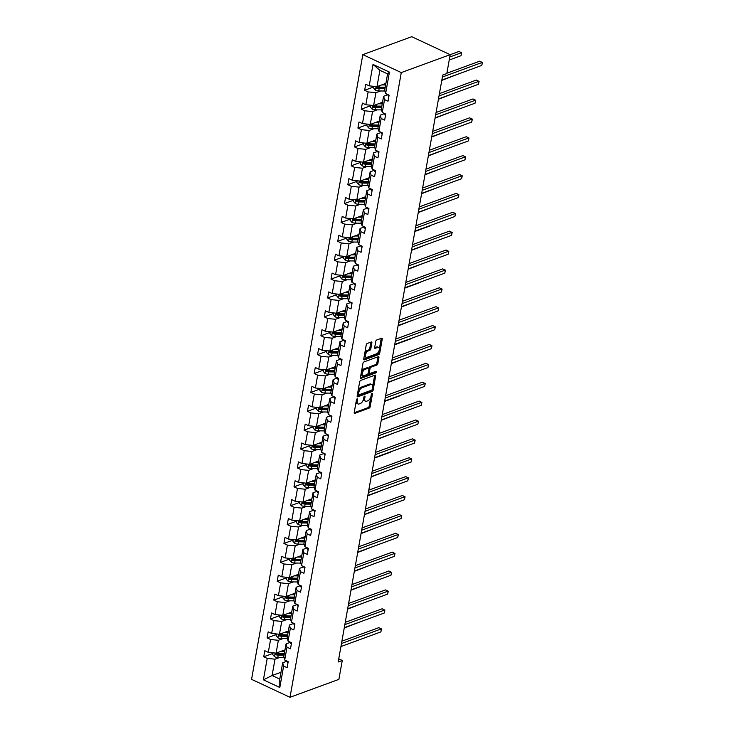 <?xml version="1.0" encoding="UTF-8"?>
<svg xmlns="http://www.w3.org/2000/svg" width="734" height="734" viewBox="0 0 734 734"><rect width="100%" height="100%" fill="white"/><g stroke="black" fill="none" stroke-linecap="round" stroke-linejoin="round"><path stroke-width="1.1" d="M357.164 398.828A0.917 0.477 115 0 0 356.458 399.865L354.21 412.48A1.312 0.679 115 0 0 354.449 413.38A1.312 0.679 115 0 0 354.797 413.38L369.193 408.104A1.312 0.679 115 0 0 370.202 406.618L372.45 393.993A0.917 0.477 115 0 0 371.331 394.406L371.046 396.039A4.202 2.165 115 0 1 367.807 400.782L366.605 401.223A4.202 2.165 115 0 1 365.504 401.223A4.202 2.165 115 0 1 364.725 398.36L365.018 396.727A0.917 0.477 115 0 0 363.899 397.131L363.605 398.764A4.202 2.165 115 0 1 360.366 403.507L359.165 403.948A4.202 2.165 115 0 1 358.064 403.957A4.202 2.165 115 0 1 357.284 401.085L357.577 399.452A0.917 0.477 115 0 0 357.164 398.828M371.881 342.87A1.312 0.679 115 0 0 371.633 341.98A1.312 0.679 115 0 0 371.294 341.98L367.248 343.457A1.312 0.679 115 0 0 366.238 344.943L363.743 358.963A1.312 0.679 115 0 0 363.981 359.853A1.312 0.679 115 0 0 364.33 359.853L378.726 354.577A1.312 0.679 115 0 0 379.744 353.091L382.24 339.071A1.312 0.679 115 0 0 381.992 338.181A1.312 0.679 115 0 0 381.652 338.181L376.771 339.97A1.312 0.679 115 0 0 375.753 341.448L374.689 347.448A1.312 0.679 115 0 0 374.936 348.347A1.312 0.679 115 0 0 375.276 348.347L377.698 347.457A3.514 1.807 115 0 1 378.616 347.457A3.514 1.807 115 0 1 379.074 350.623A3.514 1.807 115 0 1 376.56 353.816L367.083 357.293A3.514 1.807 115 0 1 366.165 357.293A3.514 1.807 115 0 1 365.706 354.118A3.514 1.807 115 0 1 368.22 350.935L369.798 350.357A1.312 0.679 115 0 0 370.808 348.87L371.881 342.87L370.835 342.383A1.312 0.679 115 0 0 370.863 342.136M290.003 697.3L338.897 679.372L342.264 660.49L338.19 661.985L442.74 75.042L446.813 73.547L450.181 54.665L401.278 72.593L290.003 697.3L251.56 679.335L362.835 54.628L401.278 72.593M360.669 380.405A1.312 0.679 115 0 0 359.66 381.891L357.155 395.91A1.312 0.679 115 0 0 357.403 396.81A1.312 0.679 115 0 0 357.752 396.81L372.147 391.525A1.312 0.679 115 0 0 373.156 390.048L375.652 376.028A1.312 0.679 115 0 0 375.413 375.129A1.312 0.679 115 0 0 375.065 375.129L360.669 380.405M360.449 377.432L362.945 363.413A1.312 0.679 115 0 1 363.963 361.935L378.359 356.651A1.312 0.679 115 0 1 378.698 356.651A1.312 0.679 115 0 1 378.946 357.55L377.882 363.55A1.312 0.679 115 0 1 376.863 365.027L371.028 367.174A1.312 0.679 115 0 0 370.019 368.651L369.303 372.633A1.312 0.679 115 0 0 369.551 373.533A1.312 0.679 115 0 0 369.89 373.533L375.973 371.303A0.917 0.477 115 0 1 375.68 372.964L361.036 378.331A1.312 0.679 115 0 1 360.697 378.331A1.312 0.679 115 0 1 360.449 377.432M385.616 93.53L384.68 90.236L387.589 73.895L389.433 72.106L385.616 93.53L389.103 95.163L388.02 101.209L384.543 99.585L382.258 112.412L385.735 114.045L384.662 120.092L381.175 118.468L378.891 131.294L382.377 132.927L381.295 138.974L377.817 137.35L375.533 150.176L379.01 151.81L377.927 157.856L374.45 156.232L372.166 169.068L375.643 170.692L374.569 176.738L371.083 175.114L368.798 187.95L372.285 189.574L371.202 195.629L367.725 193.996L365.44 206.832L368.918 208.456L367.844 214.512L364.358 212.878L362.073 225.714L365.56 227.338L364.477 233.394L361 231.76L358.715 244.596L362.192 246.22L361.11 252.276L357.632 250.643L355.348 263.478L358.825 265.102L357.752 271.158L354.274 269.534L351.981 282.361L355.467 283.985L354.384 290.04L350.907 288.416L348.622 301.243L352.1 302.867L351.026 308.922L347.54 307.298L345.255 320.125L348.742 321.749L347.659 327.804L344.182 326.18L341.897 339.007L345.375 340.631L344.292 346.687L340.815 345.063L338.53 357.889L342.007 359.522L340.934 365.569L337.457 363.945L335.163 376.771L338.649 378.405L337.567 384.451L334.089 382.827L331.805 395.654L335.282 397.287L334.209 403.333L330.722 401.709L328.437 414.536L331.924 416.169L330.841 422.215L327.364 420.591L325.079 433.427L328.557 435.051L327.474 441.097L323.997 439.473L321.712 452.309L325.19 453.933L324.116 459.989L320.639 458.355L318.345 471.191L321.831 472.815L320.749 478.871L317.272 477.238L314.987 490.073L318.464 491.697L317.391 497.753L313.904 496.12L311.62 508.956L315.106 510.58L314.024 516.635L310.546 515.002L308.262 527.838L311.739 529.462L310.666 535.517L307.179 533.893L304.894 546.72L308.372 548.344L307.298 554.399L303.821 552.775L301.527 565.602L305.014 567.226L303.931 573.282L300.454 571.658L298.169 584.484L301.646 586.108L300.573 592.164L297.087 590.54L294.802 603.366L298.288 604.99L297.206 611.046L293.728 609.422L291.444 622.249L294.921 623.882L293.848 629.928L290.361 628.304L288.077 641.131L291.554 642.764L290.481 648.81L287.003 647.186L284.709 660.013L288.196 661.646L287.113 667.692L283.636 666.068L279.819 687.492L263.405 679.822L267.222 658.398L263.735 656.774L264.818 650.719L268.295 652.342L270.58 639.516L267.103 637.883L268.176 631.836L271.663 633.46L273.947 620.634L270.47 619.001L271.543 612.954L275.021 614.578L277.305 601.752L273.828 600.118L274.911 594.072L278.388 595.696L280.672 582.869L277.195 581.236L278.269 575.19L281.755 576.814L284.04 563.978L280.553 562.354L281.636 556.308L285.113 557.932L287.398 545.096L283.92 543.472L284.994 537.416L288.48 539.05L290.765 526.214L287.278 524.59L288.361 518.534L291.838 520.167L294.123 507.332L290.646 505.708L291.728 499.652L295.206 501.285L297.49 488.449L294.013 486.826L295.086 480.77L298.573 482.403L300.857 469.567L297.371 467.943L298.454 461.888L301.931 463.512L304.215 450.685L300.738 449.061L301.812 443.006L305.298 444.63L307.583 431.803L304.096 430.179L305.179 424.124L308.656 425.748L310.941 412.921L307.463 411.297L308.546 405.241L312.023 406.865L314.308 394.039L310.831 392.415L311.904 386.359L315.391 387.983L317.675 375.157L314.189 373.523L315.271 367.477L318.749 369.101L321.033 356.274L317.556 354.641L318.629 348.595L322.116 350.219L324.4 337.392L320.914 335.759L321.997 329.713L325.474 331.337L327.759 318.51L324.281 316.877L325.364 310.831L328.841 312.455L331.126 299.628L327.648 297.995L328.722 291.948L332.208 293.572L334.493 280.737L331.006 279.113L332.089 273.066L335.566 274.69L337.851 261.854L334.374 260.231L335.447 254.175L338.934 255.808L341.218 242.972L337.732 241.348L338.814 235.293L342.292 236.926L344.576 224.09L341.099 222.466L342.182 216.411L345.659 218.044L347.944 205.208L344.466 203.584L345.54 197.529L349.026 199.162L351.311 186.326L347.824 184.702L348.907 178.646L352.384 180.27L354.669 167.444L351.191 165.82L352.265 159.764L355.751 161.388L358.036 148.562L354.55 146.938L355.632 140.882L359.109 142.506L361.394 129.679L357.917 128.055L358.999 122L362.477 123.624L364.761 110.797L361.284 109.173L362.357 103.118L365.844 104.742L368.129 91.915L364.642 90.282L365.725 84.236L369.202 85.86L373.019 64.436L389.433 72.106M382.533 102.265L373.624 105.531L375.909 92.695L380.625 90.97M375.909 92.695L368.129 91.915M373.624 105.531L365.844 104.742M382.258 112.412L381.313 109.118L383.598 96.292L384.543 99.585M388.038 94.658L383.598 96.292M379.175 121.147L370.266 124.413L372.551 111.577L377.267 109.852M372.551 111.577L364.761 110.797M370.266 124.413L362.477 123.624M378.891 131.294L377.955 128L380.24 115.174L381.175 118.468M384.671 113.55L380.24 115.174M375.808 140.029L366.899 143.295L369.184 130.459L373.9 128.734M369.184 130.459L361.394 129.679M366.899 143.295L359.109 142.506M375.533 150.176L374.588 146.883L376.872 134.056L377.817 137.35M381.313 132.432L376.872 134.056M372.45 158.911L363.532 162.177L365.826 149.341L370.542 147.617M365.826 149.341L358.036 148.562M363.532 162.177L355.751 161.388M372.166 169.068L371.221 165.765L373.514 152.938L374.45 156.232M377.946 151.314L373.514 152.938M369.083 177.793L360.174 181.059L362.458 168.224L367.174 166.499M362.458 168.224L354.669 167.444M360.174 181.059L352.384 180.27M368.798 187.95L367.862 184.656L370.147 171.82L371.083 175.114M374.588 170.196L370.147 171.82M365.716 196.675L356.807 199.942L359.091 187.115L363.807 185.381M359.091 187.115L351.311 186.326M356.807 199.942L349.026 199.162M365.44 206.832L364.495 203.538L366.78 190.702L367.725 193.996M371.221 189.078L366.78 190.702M362.357 215.557L353.449 218.824L355.733 205.997L360.449 204.263M355.733 205.997L347.944 205.208M353.449 218.824L345.659 218.044M362.073 225.714L361.137 222.42L363.422 209.585L364.358 212.878M367.853 207.961L363.422 209.585M358.99 234.44L350.081 237.706L352.366 224.879L357.082 223.145M352.366 224.879L344.576 224.09M350.081 237.706L342.292 236.926M358.715 244.596L357.77 241.303L360.055 228.467L361 231.76M364.495 226.843L360.055 228.467M355.632 253.322L346.714 256.588L349.008 243.761L353.724 242.027M349.008 243.761L341.218 242.972M346.714 256.588L338.934 255.808M355.348 263.478L354.403 260.185L356.696 247.349L357.632 250.643M361.128 245.725L356.696 247.349M352.265 272.204L343.356 275.47L345.641 262.644L350.357 260.909M345.641 262.644L337.851 261.854M343.356 275.47L335.566 274.69M351.981 282.361L351.045 279.067L353.329 266.231L354.274 269.534M357.77 264.607L353.329 266.231M348.898 291.086L339.989 294.352L342.273 281.526L346.989 279.792M342.273 281.526L334.493 280.737M339.989 294.352L332.208 293.572M348.622 301.243L347.677 297.949L349.962 285.122L350.907 288.416M354.403 283.489L349.962 285.122M345.54 309.968L336.631 313.234L338.915 300.408L343.631 298.674M338.915 300.408L331.126 299.628M336.631 313.234L328.841 312.455M345.255 320.125L344.319 316.831L346.604 304.004L347.54 307.298M351.036 302.371L346.604 304.004M342.172 328.85L333.264 332.117L335.548 319.29L340.264 317.565M335.548 319.29L327.759 318.51M333.264 332.117L325.474 331.337M341.897 339.007L340.952 335.713L343.237 322.887L344.182 326.18M347.677 321.253L343.237 322.887M338.814 347.733L329.896 351.008L332.19 338.172L336.906 336.447M332.19 338.172L324.4 337.392M329.896 351.008L322.116 350.219M338.53 357.889L337.585 354.595L339.879 341.769L340.815 345.063M344.31 340.136L339.879 341.769M335.447 366.624L326.538 369.89L328.823 357.054L333.539 355.329M328.823 357.054L321.033 356.274M326.538 369.89L318.749 369.101M335.163 376.771L334.227 373.478L336.511 360.651L337.457 363.945M340.952 359.018L336.511 360.651M332.08 385.506L323.171 388.772L325.456 375.936L330.172 374.212M325.456 375.936L317.675 375.157M323.171 388.772L315.391 387.983M331.805 395.654L330.86 392.36L333.144 379.533L334.089 382.827M337.585 377.909L333.144 379.533M328.722 404.388L319.813 407.654L322.098 394.819L326.813 393.094M322.098 394.819L314.308 394.039M319.813 407.654L312.023 406.865M328.437 414.536L327.502 411.242L329.786 398.415L330.722 401.709M334.218 396.791L329.786 398.415M325.355 423.27L316.446 426.537L318.73 413.701L323.446 411.976M318.73 413.701L310.941 412.921M316.446 426.537L308.656 425.748M325.079 433.427L324.134 430.124L326.419 417.297L327.364 420.591M330.86 415.673L326.419 417.297M321.997 442.152L313.079 445.419L315.372 432.583L320.088 430.858M315.372 432.583L307.583 431.803M313.079 445.419L305.298 444.63M321.712 452.309L320.767 449.015L323.061 436.179L323.997 439.473M327.492 434.556L323.061 436.179M318.629 461.035L309.72 464.301L312.005 451.474L316.721 449.74M312.005 451.474L304.215 450.685M309.72 464.301L301.931 463.512M318.345 471.191L317.409 467.897L319.694 455.062L320.639 458.355M324.134 453.438L319.694 455.062M315.262 479.917L306.353 483.183L308.638 470.356L313.354 468.622M308.638 470.356L300.857 469.567M306.353 483.183L298.573 482.403M314.987 490.073L314.042 486.78L316.326 473.944L317.272 477.238M320.767 472.32L316.326 473.944M311.904 498.799L302.995 502.065L305.28 489.239L309.996 487.504M305.28 489.239L297.49 488.449M302.995 502.065L295.206 501.285M311.62 508.956L310.684 505.662L312.968 492.826L313.904 496.12M317.4 491.202L312.968 492.826M308.537 517.681L299.628 520.947L301.913 508.121L306.628 506.387M301.913 508.121L294.123 507.332M299.628 520.947L291.838 520.167M308.262 527.838L307.317 524.544L309.601 511.708L310.546 515.002M314.042 510.084L309.601 511.708M305.179 536.563L296.261 539.829L298.554 527.003L303.27 525.269M298.554 527.003L290.765 526.214M296.261 539.829L288.48 539.05M304.894 546.72L303.949 543.426L306.243 530.59L307.179 533.893M310.675 528.966L306.243 530.59M301.812 555.445L292.903 558.712L295.187 545.885L299.903 544.151M295.187 545.885L287.398 545.096M292.903 558.712L285.113 557.932M301.527 565.602L300.591 562.308L302.876 549.482L303.821 552.775M307.317 547.848L302.876 549.482M298.444 574.327L289.535 577.594L291.82 564.767L296.536 563.033M291.82 564.767L284.04 563.978M289.535 577.594L281.755 576.814M298.169 584.484L297.224 581.19L299.509 568.364L300.454 571.658M303.949 566.731L299.509 568.364M295.086 593.21L286.177 596.476L288.462 583.649L293.178 581.924M288.462 583.649L280.672 582.869M286.177 596.476L278.388 595.696M294.802 603.366L293.866 600.073L296.151 587.246L297.087 590.54M300.582 585.613L296.151 587.246M291.719 612.092L282.81 615.367L285.095 602.531L289.811 600.807M285.095 602.531L277.305 601.752M282.81 615.367L275.021 614.578M291.444 622.249L290.499 618.955L292.783 606.128L293.728 609.422M297.224 604.495L292.783 606.128M288.361 630.983L279.443 634.249L281.737 621.414L286.453 619.689M281.737 621.414L273.947 620.634M279.443 634.249L271.663 633.46M288.077 641.131L287.132 637.837L289.425 625.01L290.361 628.304M293.857 623.377L289.425 625.01M284.994 649.865L276.085 653.132L278.369 640.296L283.085 638.571M278.369 640.296L270.58 639.516M276.085 653.132L268.295 652.342M284.709 660.013L283.774 656.719L286.058 643.892L287.003 647.186M290.499 642.259L286.058 643.892M281.003 672.252L272.094 675.519L275.002 659.178L279.718 657.453M275.002 659.178L267.222 658.398M263.405 679.822L272.094 675.519L279.782 679.115L282.691 662.774L283.636 666.068M449.226 60.023L461.007 55.711L461.539 52.683L458.943 51.472L450.171 54.683L411.737 36.7L362.835 54.628M342.264 660.49L338.75 658.848M387.589 73.895L379.9 70.308L376.992 86.649L385.901 83.373M287.132 661.15L282.691 662.774M279.782 679.115L279.819 687.492M376.992 86.649L369.202 85.86M373.019 64.436L379.9 70.308M272.938 653.398L263.735 656.774M276.305 634.515L267.103 637.883M279.663 615.633L270.47 619.001M283.03 596.751L273.828 600.118M286.388 577.869L277.195 581.236M289.756 558.987L280.553 562.354M293.123 540.105L283.92 543.472M296.481 521.213L287.278 524.59M299.848 502.331L290.646 505.708M303.206 483.449L294.013 486.826M306.573 464.567L297.371 467.943M309.941 445.685L300.738 449.061M313.299 426.803L304.096 430.179M316.666 407.921L307.463 411.297M320.024 389.038L310.831 392.415M323.391 370.156L314.189 373.523M326.758 351.274L317.556 354.641M330.117 332.392L320.914 335.759M333.484 313.51L324.281 316.877M336.842 294.628L327.648 297.995M340.209 275.745L331.006 279.113M343.567 256.854L334.374 260.231M346.934 237.972L337.732 241.348M350.301 219.09L341.099 222.466M353.66 200.208L344.466 203.584M357.027 181.326L347.824 184.702M360.385 162.443L351.191 165.82M363.752 143.561L354.55 146.938M367.119 124.679L357.917 128.055M370.477 105.797L361.284 109.173M373.845 86.915L364.642 90.282M356.155 401.535A4.202 2.165 115 0 0 357.027 403.471L358.064 403.957M363.596 398.81A4.202 2.165 115 0 0 364.468 400.736L365.504 401.223M354.183 412.737L368.156 407.618A1.312 0.679 115 0 0 369.165 406.131L370.789 397.039M372.661 386.488L374.615 375.542A1.312 0.679 115 0 0 374.643 375.285M357.128 396.167L371.11 391.038A1.312 0.679 115 0 0 372.11 389.616M358.513 394.195A0.917 0.477 115 0 0 358.926 394.819L371.56 390.185A0.917 0.477 115 0 0 372.266 389.148L372.578 387.424A4.202 2.165 115 0 0 371.799 384.561A4.202 2.165 115 0 0 370.698 384.561L362.055 387.726A4.202 2.165 115 0 0 358.816 392.47L358.513 394.195L357.55 393.745M371.799 384.561L370.762 384.075A4.202 2.165 115 0 0 369.652 384.075L370.698 384.561M358.036 390.983A4.202 2.165 115 0 1 361.018 387.24L369.652 384.075M368.908 368.56L368.973 368.165A1.312 0.679 115 0 1 369.991 366.688L375.826 364.541A1.312 0.679 115 0 0 376.836 363.064L377.909 357.063A1.312 0.679 115 0 0 377.937 356.807M368.257 372.652A1.312 0.679 115 0 0 368.514 373.046L369.551 373.533M360.422 377.689L374.634 372.477A0.917 0.477 115 0 0 375.322 371.532M364.963 369.395A3.514 1.807 115 0 0 362.458 372.578A3.514 1.807 115 0 0 362.917 375.753A3.514 1.807 115 0 0 363.835 375.753L367.174 374.523A1.312 0.679 115 0 0 368.184 373.046L368.89 369.064A1.312 0.679 115 0 0 368.651 368.165A1.312 0.679 115 0 0 368.303 368.165L364.963 369.395L363.926 368.908A3.514 1.807 115 0 0 361.385 372.211M361.156 373.496A3.514 1.807 115 0 0 361.871 375.267L362.917 375.753M368.651 368.165L367.615 367.679A1.312 0.679 115 0 0 367.266 367.679L368.303 368.165M363.926 368.908L367.266 367.679M364.715 353.494A3.514 1.807 115 0 1 367.174 350.448L368.762 349.87A1.312 0.679 115 0 0 369.771 348.384L370.835 342.383M364.403 355.265A3.514 1.807 115 0 0 365.128 356.807L366.165 357.293M378.616 347.457L377.579 346.971A3.514 1.807 115 0 0 376.661 346.971L377.698 347.457M374.661 347.705L376.661 346.971M379.34 348.999L381.194 338.585A1.312 0.679 115 0 0 381.221 338.337M363.715 359.21L377.689 354.091A1.312 0.679 115 0 0 378.698 352.604L379.028 350.76M273.039 652.82L272.736 654.554L274.599 656.728A3.542 1.395 10.1 0 0 277.819 657.425L283.939 657.508A10.239 4.037 10.1 0 0 283.994 657.508M280.801 651.397L284.709 651.453M282.728 650.691L284.462 650.709A8.496 3.349 10.1 0 0 284.838 650.719M284.177 654.471A8.496 3.349 -169.9 0 1 283.792 654.462L277.681 654.389A1.807 0.716 -169.9 0 1 277.057 654.333L275.883 654.756A3.542 1.395 10.1 0 0 278.232 655.123L284.04 655.205M284.306 653.746L278.489 653.673A3.542 1.395 -169.9 0 1 276.14 653.306L275.663 653.306M276.14 653.306L275.883 654.756M344.237 628.001L360.155 621.854M287.967 662.93A3.542 1.395 -169.9 0 1 287.242 661.848A3.542 1.395 -169.9 0 1 287.242 661.829L287.242 661.848M341.475 643.516L381.414 628.873L380.882 631.901L340.943 646.544M341.888 641.204L378.817 627.662L381.533 629.029L380.882 631.901M276.406 633.937L276.094 635.672L277.957 637.846A3.542 1.395 10.1 0 0 281.186 638.543L287.297 638.626A10.239 4.037 10.1 0 0 287.361 638.626M284.168 632.515L288.077 632.57M286.095 631.809L287.829 631.827A8.496 3.349 10.1 0 0 288.205 631.836M287.535 635.58A8.496 3.349 -169.9 0 1 287.159 635.58L281.049 635.506A1.807 0.716 -169.9 0 1 280.416 635.442L279.25 635.873A3.542 1.395 10.1 0 0 281.59 636.24L287.407 636.323M287.664 634.864L281.847 634.791A3.542 1.395 -169.9 0 1 279.507 634.424L279.03 634.424M279.507 634.424L279.25 635.873M347.604 609.119L363.523 602.963M279.764 615.055L279.461 616.789L281.324 618.964A3.542 1.395 10.1 0 0 284.544 619.661L290.664 619.744A10.239 4.037 10.1 0 0 290.728 619.744M287.526 613.633L291.435 613.688M289.462 612.927L291.187 612.945A8.496 3.349 10.1 0 0 291.572 612.945M290.903 616.698A8.496 3.349 -169.9 0 1 290.526 616.698L284.407 616.624A1.807 0.716 -169.9 0 1 283.783 616.56L282.608 616.991A3.542 1.395 10.1 0 0 284.957 617.358L290.774 617.441M291.031 615.982L285.214 615.909A3.542 1.395 -169.9 0 1 282.865 615.542L282.388 615.542M282.865 615.542L282.608 616.991M350.971 590.237L366.881 584.081M291.325 644.048A3.542 1.395 -169.9 0 1 290.6 642.966A3.542 1.395 -169.9 0 1 290.609 642.947L290.6 642.966M344.842 624.634L384.781 609.991L384.24 613.018L344.301 627.662M345.255 622.322L382.185 608.78L384.9 610.147L384.24 613.018M294.692 625.157A3.542 1.395 -169.9 0 1 293.967 624.084A3.542 1.395 -169.9 0 1 293.967 624.065L293.967 624.084M348.2 605.752L388.139 591.109L387.607 594.136L347.668 608.78M348.613 603.44L385.543 589.897L388.258 591.265L387.607 594.136M283.131 596.173L282.819 597.898L284.682 600.082A3.542 1.395 10.1 0 0 287.911 600.779L294.022 600.862A10.239 4.037 10.1 0 0 294.086 600.862M290.893 594.751L294.802 594.806M292.82 594.045L294.554 594.063A8.496 3.349 10.1 0 0 294.93 594.063M294.261 597.815A8.496 3.349 -169.9 0 1 293.884 597.815L287.774 597.733A1.807 0.716 -169.9 0 1 287.15 597.678L285.976 598.109A3.542 1.395 10.1 0 0 288.315 598.476L294.132 598.559M294.389 597.1L288.581 597.026A3.542 1.395 -169.9 0 1 286.232 596.659L285.755 596.659M286.232 596.659L285.976 598.109M354.329 571.355L370.248 565.198M298.059 606.275A3.542 1.395 -169.9 0 1 297.325 605.201A3.542 1.395 -169.9 0 1 297.334 605.183L297.325 605.201M351.568 586.87L391.506 572.226L390.965 575.254L351.026 589.897M351.981 584.558L388.91 571.015L391.626 572.382L390.965 575.254M286.489 577.291L286.187 579.016L288.049 581.2A3.542 1.395 10.1 0 0 291.27 581.897L297.389 581.979A10.239 4.037 10.1 0 0 297.453 581.979M294.251 575.869L298.169 575.924M296.187 575.162L297.921 575.181A8.496 3.349 10.1 0 0 298.298 575.181M297.628 578.933A8.496 3.349 -169.9 0 1 297.252 578.933L291.132 578.851A1.807 0.716 -169.9 0 1 290.508 578.796L289.334 579.227A3.542 1.395 10.1 0 0 291.682 579.594L297.499 579.667M297.756 578.218L291.939 578.144A3.542 1.395 -169.9 0 1 289.6 577.777L289.123 577.777M289.6 577.777L289.334 579.227M357.697 552.473L373.615 546.316M301.417 587.393A3.542 1.395 -169.9 0 1 300.692 586.319A3.542 1.395 -169.9 0 1 300.692 586.301L300.692 586.319M354.935 567.988L394.874 553.344L394.332 556.372L354.394 571.015M355.348 565.675L392.277 552.133L394.993 553.5L394.332 556.372M289.857 558.409L289.554 560.134L291.416 562.317A3.542 1.395 10.1 0 0 294.637 563.015L300.757 563.097A10.239 4.037 10.1 0 0 300.812 563.097M297.619 556.987L301.527 557.033M299.545 556.28L301.279 556.299A8.496 3.349 10.1 0 0 301.656 556.299M300.995 560.051A8.496 3.349 -169.9 0 1 300.61 560.051L294.499 559.969A1.807 0.716 -169.9 0 1 293.875 559.914L292.701 560.345A3.542 1.395 10.1 0 0 295.05 560.712L300.857 560.785M301.123 559.336L295.307 559.262A3.542 1.395 -169.9 0 1 292.958 558.895L292.481 558.895M292.958 558.895L292.701 560.345M361.055 533.59L376.973 527.434M304.784 568.511A3.542 1.395 -169.9 0 1 304.059 567.437A3.542 1.395 -169.9 0 1 304.059 567.419L304.059 567.437M358.293 549.105L398.232 534.462L397.7 537.49L357.752 552.133M358.706 546.784L395.635 533.251L398.351 534.618L397.7 537.49M293.224 539.527L292.912 541.252L294.774 543.435A3.542 1.395 10.1 0 0 298.004 544.133L304.115 544.206A10.239 4.037 10.1 0 0 304.179 544.215M300.986 538.105L304.894 538.15M302.913 537.398L304.647 537.416A8.496 3.349 10.1 0 0 305.023 537.416M304.353 541.169A8.496 3.349 -169.9 0 1 303.977 541.169L297.866 541.086A1.807 0.716 -169.9 0 1 297.233 541.031L296.068 541.463A3.542 1.395 10.1 0 0 298.408 541.83L304.225 541.903M304.482 540.453L298.665 540.38A3.542 1.395 -169.9 0 1 296.325 540.013L295.848 540.013M296.325 540.013L296.068 541.463M364.422 514.708L380.34 508.552M308.142 549.628A3.542 1.395 -169.9 0 1 307.418 548.555A3.542 1.395 -169.9 0 1 307.427 548.537L307.418 548.555M361.66 530.223L401.599 515.58L401.058 518.608L361.119 533.251M362.073 527.902L399.002 514.369L401.718 515.736L401.058 518.608M296.582 520.645L296.279 522.369L298.142 524.553A3.542 1.395 10.1 0 0 301.362 525.25L307.482 525.324A10.239 4.037 10.1 0 0 307.546 525.324M304.344 519.222L308.252 519.268M306.28 518.507L308.005 518.534A8.496 3.349 10.1 0 0 308.39 518.534M307.72 522.287A8.496 3.349 -169.9 0 1 307.344 522.287L301.224 522.204A1.807 0.716 -169.9 0 1 300.601 522.149L299.426 522.58A3.542 1.395 10.1 0 0 301.775 522.947L307.592 523.021M307.849 521.571L302.032 521.498A3.542 1.395 -169.9 0 1 299.683 521.131L299.206 521.122M299.683 521.131L299.426 522.58M367.789 495.826L383.698 489.67M311.51 530.746A3.542 1.395 -169.9 0 1 310.785 529.673A3.542 1.395 -169.9 0 1 310.785 529.654L310.785 529.673M365.018 511.341L404.957 496.698L404.425 499.726L364.486 514.369M365.431 509.02L402.36 495.487L405.076 496.854L404.425 499.726M299.949 501.762L299.637 503.487L301.5 505.671A3.542 1.395 10.1 0 0 304.729 506.368L310.84 506.442A10.239 4.037 10.1 0 0 310.904 506.442M307.711 500.34L311.62 500.386M309.638 499.625L311.372 499.652A8.496 3.349 10.1 0 0 311.748 499.652M311.078 503.405A8.496 3.349 -169.9 0 1 310.702 503.405L304.592 503.322A1.807 0.716 -169.9 0 1 303.968 503.267L302.793 503.698A3.542 1.395 10.1 0 0 305.133 504.065L310.95 504.139M311.207 502.689L305.399 502.616A3.542 1.395 -169.9 0 1 303.05 502.249L302.573 502.239M303.05 502.249L302.793 503.698M371.147 476.944L387.066 470.788M314.877 511.864A3.542 1.395 -169.9 0 1 314.143 510.791A3.542 1.395 -169.9 0 1 314.152 510.763L314.143 510.791M368.385 492.459L408.324 477.816L407.783 480.843L367.844 495.487M368.798 490.138L405.728 476.595L408.443 477.972L407.783 480.843M303.307 482.88L303.004 484.605L304.867 486.789A3.542 1.395 10.1 0 0 308.087 487.477L314.207 487.559A10.239 4.037 10.1 0 0 314.271 487.559M311.069 481.458L314.987 481.504M313.005 480.742L314.739 480.77A8.496 3.349 10.1 0 0 315.115 480.77M314.446 484.523A8.496 3.349 -169.9 0 1 314.069 484.523L307.95 484.44A1.807 0.716 -169.9 0 1 307.326 484.385L306.151 484.816A3.542 1.395 10.1 0 0 308.5 485.183L314.317 485.257M314.574 483.807L308.757 483.724A3.542 1.395 -169.9 0 1 306.417 483.357L305.94 483.357M306.417 483.357L306.151 484.816M374.514 458.062L390.369 452.245M306.674 463.998L306.372 465.723L308.234 467.907A3.542 1.395 10.1 0 0 311.455 468.595L317.574 468.677A10.239 4.037 10.1 0 0 317.629 468.677M314.436 462.567L318.345 462.622M316.363 461.86L318.097 461.888A8.496 3.349 10.1 0 0 318.473 461.888M317.813 465.64A8.496 3.349 -169.9 0 1 317.427 465.64L311.317 465.558A1.807 0.716 -169.9 0 1 310.693 465.503L309.519 465.934A3.542 1.395 10.1 0 0 311.867 466.301L317.675 466.374M317.941 464.925L312.124 464.842A3.542 1.395 -169.9 0 1 309.776 464.475L309.298 464.475M309.776 464.475L309.519 465.934M377.872 439.18L393.791 433.023M310.042 445.107L309.73 446.841L311.592 449.024A3.542 1.395 10.1 0 0 314.822 449.713L320.932 449.795A10.239 4.037 10.1 0 0 320.997 449.795M317.804 443.685L321.712 443.74M319.73 442.978L321.464 443.006A8.496 3.349 10.1 0 0 321.841 443.006M321.171 446.758A8.496 3.349 -169.9 0 1 320.795 446.758L314.684 446.676A1.807 0.716 -169.9 0 1 314.051 446.621L312.886 447.052A3.542 1.395 10.1 0 0 315.225 447.419L321.042 447.492M321.299 446.043L315.482 445.96A3.542 1.395 -169.9 0 1 313.143 445.593L312.666 445.593M313.143 445.593L312.886 447.052M381.24 420.298L397.158 414.141M313.4 426.225L313.097 427.959L314.959 430.142A3.542 1.395 10.1 0 0 318.18 430.83L324.3 430.913A10.239 4.037 10.1 0 0 324.364 430.913M321.162 424.803L325.07 424.858M323.098 424.096L324.823 424.124A8.496 3.349 10.1 0 0 325.208 424.124M324.538 427.876A8.496 3.349 -169.9 0 1 324.162 427.876L318.042 427.794A1.807 0.716 -169.9 0 1 317.418 427.738L316.244 428.17A3.542 1.395 10.1 0 0 318.593 428.537L324.41 428.61M324.667 427.16L318.85 427.078A3.542 1.395 -169.9 0 1 316.501 426.711L316.024 426.711M316.501 426.711L316.244 428.17M384.607 401.415L400.461 395.598M316.767 407.342L316.455 409.077L318.317 411.251A3.542 1.395 10.1 0 0 321.547 411.948L327.658 412.031A10.239 4.037 10.1 0 0 327.722 412.031M324.529 405.92L328.437 405.975M326.456 405.214L328.19 405.241A8.496 3.349 10.1 0 0 328.566 405.241M327.896 408.994A8.496 3.349 -169.9 0 1 327.52 408.994L321.409 408.911A1.807 0.716 -169.9 0 1 320.786 408.856L319.611 409.288A3.542 1.395 10.1 0 0 321.951 409.655L327.768 409.728M328.025 408.278L322.217 408.196A3.542 1.395 -169.9 0 1 319.868 407.829L319.391 407.829M319.868 407.829L319.611 409.288M387.965 382.524L403.883 376.377M320.125 388.46L319.822 390.194L321.685 392.369A3.542 1.395 10.1 0 0 324.905 393.066L331.025 393.149A10.239 4.037 10.1 0 0 331.089 393.149M327.887 387.038L331.805 387.093M329.823 386.332L331.557 386.359A8.496 3.349 10.1 0 0 331.933 386.359M331.263 390.112A8.496 3.349 -169.9 0 1 330.887 390.103L324.767 390.029A1.807 0.716 -169.9 0 1 324.144 389.974L322.969 390.396A3.542 1.395 10.1 0 0 325.318 390.763L331.135 390.846M331.392 389.387L325.575 389.314A3.542 1.395 -169.9 0 1 323.235 388.947L322.758 388.947M323.235 388.947L322.969 390.396M391.332 363.642L407.251 357.495M323.492 369.578L323.189 371.312L325.052 373.487A3.542 1.395 10.1 0 0 328.272 374.184L334.392 374.267A10.239 4.037 10.1 0 0 334.447 374.267M331.254 368.156L335.163 368.211M333.181 367.45L334.915 367.468A8.496 3.349 10.1 0 0 335.291 367.477M334.631 371.221A8.496 3.349 -169.9 0 1 334.245 371.221L328.135 371.147A1.807 0.716 -169.9 0 1 327.511 371.092L326.336 371.514A3.542 1.395 10.1 0 0 328.685 371.881L334.493 371.964M334.759 370.505L328.942 370.431A3.542 1.395 -169.9 0 1 326.593 370.064L326.116 370.064M326.593 370.064L326.336 371.514M394.69 344.76L410.554 338.952M326.859 350.696L326.547 352.43L328.41 354.605A3.542 1.395 10.1 0 0 331.64 355.302L337.75 355.384A10.239 4.037 10.1 0 0 337.814 355.384M334.621 349.274L338.53 349.329M336.548 348.567L338.282 348.586A8.496 3.349 10.1 0 0 338.658 348.586M337.989 352.338A8.496 3.349 -169.9 0 1 337.612 352.338L331.502 352.265A1.807 0.716 -169.9 0 1 330.869 352.201L329.704 352.632A3.542 1.395 10.1 0 0 332.043 352.999L337.86 353.082M338.117 351.623L332.3 351.549A3.542 1.395 -169.9 0 1 329.961 351.182L329.483 351.182M329.961 351.182L329.704 352.632M398.057 325.878L413.976 319.721M330.217 331.814L329.915 333.539L331.777 335.722A3.542 1.395 10.1 0 0 334.998 336.42L341.117 336.502A10.239 4.037 10.1 0 0 341.182 336.502M337.979 330.392L341.888 330.447M339.915 329.685L341.64 329.704A8.496 3.349 10.1 0 0 342.026 329.704M341.356 333.456A8.496 3.349 -169.9 0 1 340.98 333.456L334.86 333.374A1.807 0.716 -169.9 0 1 334.236 333.319L333.062 333.75A3.542 1.395 10.1 0 0 335.41 334.117L341.227 334.199M341.484 332.741L335.667 332.667A3.542 1.395 -169.9 0 1 333.319 332.3L332.841 332.3M333.319 332.3L333.062 333.75M401.425 306.995L417.334 300.839M333.585 312.932L333.273 314.657L335.135 316.84A3.542 1.395 10.1 0 0 338.365 317.538L344.475 317.62A10.239 4.037 10.1 0 0 344.54 317.62M341.347 311.51L345.255 311.565M343.273 310.803L345.008 310.821A8.496 3.349 10.1 0 0 345.384 310.821M344.714 314.574A8.496 3.349 -169.9 0 1 344.338 314.574L338.227 314.491A1.807 0.716 -169.9 0 1 337.603 314.436L336.429 314.868A3.542 1.395 10.1 0 0 338.769 315.235L344.585 315.317M344.842 313.858L339.035 313.785A3.542 1.395 -169.9 0 1 336.686 313.418L336.209 313.418M336.686 313.418L336.429 314.868M404.783 288.113L420.637 282.296M318.235 492.982A3.542 1.395 -169.9 0 1 317.51 491.908A3.542 1.395 -169.9 0 1 317.51 491.881L317.51 491.908M371.753 473.577L411.691 458.933L411.15 461.961L371.211 476.605M372.166 471.256L409.095 457.713L411.811 459.089L411.15 461.961M321.602 474.1A3.542 1.395 -169.9 0 1 320.877 473.017A3.542 1.395 -169.9 0 1 320.877 472.999L320.877 473.017M375.111 454.695L415.049 440.051L414.517 443.07L374.569 457.722M375.524 452.373L412.453 438.831L415.169 440.207L414.517 443.07M324.96 455.218A3.542 1.395 -169.9 0 1 324.235 454.135A3.542 1.395 -169.9 0 1 324.244 454.117L324.235 454.135M378.478 435.812L418.417 421.169L417.875 424.188L377.937 438.831M378.891 433.491L415.82 419.949L418.536 421.316L417.875 424.188M328.327 436.335A3.542 1.395 -169.9 0 1 327.603 435.253A3.542 1.395 -169.9 0 1 327.603 435.234L327.713 434.656M381.836 416.93L421.775 402.278L421.243 405.306L381.304 419.949M382.249 414.609L419.178 401.067L421.894 402.434L421.243 405.306M331.695 417.453A3.542 1.395 -169.9 0 1 330.961 416.371A3.542 1.395 -169.9 0 1 330.97 416.352L330.961 416.371M385.203 398.048L425.142 383.396L424.601 386.423L384.662 401.067M385.616 395.727L422.545 382.185L425.261 383.552L424.601 386.423M335.053 398.571A3.542 1.395 -169.9 0 1 334.328 397.489A3.542 1.395 -169.9 0 1 334.328 397.47L334.328 397.489M388.57 379.157L428.509 364.514L427.968 367.541L388.029 382.185M388.983 376.845L425.913 363.302L428.628 364.67L427.968 367.541M338.42 379.689A3.542 1.395 -169.9 0 1 337.695 378.606A3.542 1.395 -169.9 0 1 337.695 378.588L337.695 378.606M391.928 360.275L431.867 345.631L431.335 348.659L391.387 363.302M392.341 357.963L429.271 344.42L431.987 345.787L431.335 348.659M341.778 360.798A3.542 1.395 -169.9 0 1 341.053 359.724A3.542 1.395 -169.9 0 1 341.062 359.706L341.053 359.724M395.296 341.393L435.234 326.749L434.693 329.777L394.754 344.42M395.709 339.08L432.638 325.538L435.354 326.905L434.693 329.777M345.145 341.916A3.542 1.395 -169.9 0 1 344.42 340.842A3.542 1.395 -169.9 0 1 344.42 340.824L344.42 340.842M398.654 322.51L438.593 307.867L438.06 310.895L398.122 325.538M399.067 320.198L435.996 306.656L438.712 308.023L438.06 310.895M348.512 323.033A3.542 1.395 -169.9 0 1 347.778 321.96A3.542 1.395 -169.9 0 1 347.788 321.942L347.778 321.96M402.021 303.628L441.96 288.985L441.418 292.013L401.48 306.656M402.434 301.316L439.363 287.774L442.079 289.141L441.418 292.013M336.943 294.05L336.64 295.774L338.502 297.958A3.542 1.395 10.1 0 0 341.723 298.655L347.843 298.738A10.239 4.037 10.1 0 0 347.907 298.738M344.705 292.627L348.622 292.673M346.641 291.921L348.375 291.939A8.496 3.349 10.1 0 0 348.751 291.939M348.081 295.692A8.496 3.349 -169.9 0 1 347.705 295.692L341.585 295.609A1.807 0.716 -169.9 0 1 340.961 295.554L339.787 295.986A3.542 1.395 10.1 0 0 342.136 296.353L347.953 296.426M348.21 294.976L342.393 294.903A3.542 1.395 -169.9 0 1 340.053 294.536L339.576 294.536M340.053 294.536L339.787 295.986M408.15 269.231L424.068 263.075M351.87 304.151A3.542 1.395 -169.9 0 1 351.146 303.078A3.542 1.395 -169.9 0 1 351.146 303.059L351.146 303.078M405.388 284.746L445.327 270.103L444.786 273.131L404.847 287.774M405.801 282.425L442.73 268.892L445.446 270.259L444.786 273.131M340.31 275.167L339.998 276.892L341.87 279.076A3.542 1.395 10.1 0 0 345.09 279.773L351.21 279.847A10.239 4.037 10.1 0 0 351.265 279.856M348.072 273.745L351.981 273.791M349.999 273.039L351.733 273.057A8.496 3.349 10.1 0 0 352.109 273.057M351.448 276.81A8.496 3.349 -169.9 0 1 351.063 276.81L344.952 276.727A1.807 0.716 -169.9 0 1 344.329 276.672L343.154 277.103A3.542 1.395 10.1 0 0 345.503 277.47L351.311 277.544M351.577 276.094L345.76 276.021A3.542 1.395 -169.9 0 1 343.411 275.654L342.934 275.654M343.411 275.654L343.154 277.103M411.508 250.349L427.427 244.193M355.238 285.269A3.542 1.395 -169.9 0 1 354.513 284.196A3.542 1.395 -169.9 0 1 354.513 284.177L354.513 284.196M408.746 265.864L448.685 251.221L448.144 254.248L408.205 268.892M409.159 263.543L446.088 250.01L448.804 251.377L448.144 254.248M343.677 256.285L343.365 258.01L345.228 260.194A3.542 1.395 10.1 0 0 348.457 260.891L354.568 260.965A10.239 4.037 10.1 0 0 354.632 260.965M351.439 254.863L355.348 254.909M353.366 254.157L355.1 254.175A8.496 3.349 10.1 0 0 355.476 254.175M354.806 257.928A8.496 3.349 -169.9 0 1 354.43 257.928L348.32 257.845A1.807 0.716 -169.9 0 1 347.687 257.79L346.521 258.221A3.542 1.395 10.1 0 0 348.861 258.588L354.678 258.662M354.935 257.212L349.118 257.139A3.542 1.395 -169.9 0 1 346.778 256.772L346.301 256.772M346.778 256.772L346.521 258.221M414.875 231.467L430.73 225.65M358.596 266.387A3.542 1.395 -169.9 0 1 357.871 265.313A3.542 1.395 -169.9 0 1 357.88 265.295L357.871 265.313M412.113 246.982L452.052 232.339L451.511 235.366L411.572 250.01M412.526 244.661L449.456 231.127L452.172 232.494L451.511 235.366M347.035 237.403L346.732 239.128L348.595 241.312A3.542 1.395 10.1 0 0 351.815 242.009L357.935 242.082A10.239 4.037 10.1 0 0 357.99 242.082M354.797 235.981L358.706 236.027M356.733 235.265L358.458 235.293A8.496 3.349 10.1 0 0 358.843 235.293M358.174 239.045A8.496 3.349 -169.9 0 1 357.797 239.045L351.678 238.963A1.807 0.716 -169.9 0 1 351.054 238.908L349.879 239.339A3.542 1.395 10.1 0 0 352.228 239.706L358.045 239.779M358.302 238.33L352.485 238.256A3.542 1.395 -169.9 0 1 350.136 237.889L349.659 237.88M350.136 237.889L349.879 239.339M418.242 212.585L434.152 206.428M361.963 247.505A3.542 1.395 -169.9 0 1 361.238 246.431A3.542 1.395 -169.9 0 1 361.238 246.404L361.238 246.431M415.472 228.1L455.41 213.456L454.878 216.484L414.939 231.127M415.884 225.778L452.814 212.236L455.53 213.612L454.878 216.484M350.402 218.521L350.09 220.246L351.953 222.43A3.542 1.395 10.1 0 0 355.183 223.118L361.293 223.2A10.239 4.037 10.1 0 0 361.357 223.2M358.164 217.099L362.073 217.145M360.091 216.383L361.825 216.411A8.496 3.349 10.1 0 0 362.201 216.411M361.532 220.163A8.496 3.349 -169.9 0 1 361.156 220.163L355.045 220.081A1.807 0.716 -169.9 0 1 354.421 220.026L353.247 220.457A3.542 1.395 10.1 0 0 355.586 220.824L361.403 220.897M361.66 219.448L355.852 219.365A3.542 1.395 -169.9 0 1 353.504 219.007L353.026 218.998M353.504 219.007L353.247 220.457M421.6 193.703L437.519 187.546M365.33 228.623A3.542 1.395 -169.9 0 1 364.596 227.549A3.542 1.395 -169.9 0 1 364.605 227.522L364.596 227.549M418.839 209.218L458.778 194.574L458.236 197.602L418.297 212.245M419.252 206.896L456.181 193.354L458.897 194.73L458.236 197.602M353.76 199.639L353.458 201.364L355.32 203.547A3.542 1.395 10.1 0 0 358.541 204.236L364.66 204.318A10.239 4.037 10.1 0 0 364.725 204.318M361.523 198.208L365.44 198.263M363.458 197.501L365.193 197.529A8.496 3.349 10.1 0 0 365.569 197.529M364.899 201.281A8.496 3.349 -169.9 0 1 364.523 201.281L358.403 201.199A1.807 0.716 -169.9 0 1 357.779 201.144L356.605 201.575A3.542 1.395 10.1 0 0 358.954 201.942L364.77 202.015M365.027 200.565L359.21 200.483A3.542 1.395 -169.9 0 1 356.871 200.116L356.394 200.116M356.871 200.116L356.605 201.575M424.968 174.82L440.886 168.664M368.688 209.74A3.542 1.395 -169.9 0 1 367.963 208.658A3.542 1.395 -169.9 0 1 367.963 208.639L367.963 208.658M422.206 190.335L462.145 175.692L461.603 178.711L421.665 193.363M422.619 188.014L459.548 174.472L462.264 175.848L461.603 178.711M357.128 180.757L356.816 182.482L358.687 184.665A3.542 1.395 10.1 0 0 361.908 185.353L368.018 185.436A10.239 4.037 10.1 0 0 368.083 185.436M364.89 179.325L368.798 179.38M366.817 178.619L368.551 178.646A8.496 3.349 10.1 0 0 368.927 178.646M368.266 182.399A8.496 3.349 -169.9 0 1 367.881 182.399L361.77 182.316A1.807 0.716 -169.9 0 1 361.146 182.261L359.972 182.693A3.542 1.395 10.1 0 0 362.321 183.06L368.129 183.133M368.395 181.683L362.578 181.601A3.542 1.395 -169.9 0 1 360.229 181.234L359.752 181.234M360.229 181.234L359.972 182.693M428.326 155.938L444.244 149.782M372.055 190.858A3.542 1.395 -169.9 0 1 371.331 189.776A3.542 1.395 -169.9 0 1 371.331 189.757L371.331 189.776M425.564 171.453L465.503 156.81L464.961 159.828L425.023 174.472M425.977 169.132L462.906 155.59L465.622 156.966L464.961 159.828M360.495 161.865L360.183 163.599L362.046 165.783A3.542 1.395 10.1 0 0 365.275 166.471L371.386 166.554A10.239 4.037 10.1 0 0 371.45 166.554M368.257 160.443L372.166 160.498M370.184 159.737L371.918 159.764A8.496 3.349 10.1 0 0 372.294 159.764M371.624 163.517A8.496 3.349 -169.9 0 1 371.248 163.517L365.128 163.434A1.807 0.716 -169.9 0 1 364.504 163.379L363.339 163.81A3.542 1.395 10.1 0 0 365.679 164.177L371.496 164.251M371.753 162.801L365.936 162.719A3.542 1.395 -169.9 0 1 363.596 162.352L363.119 162.352M363.596 162.352L363.339 163.81M431.693 137.056L447.612 130.9M375.413 171.976A3.542 1.395 -169.9 0 1 374.689 170.894A3.542 1.395 -169.9 0 1 374.698 170.875L374.689 170.894M428.931 152.571L468.87 137.928L468.329 140.946L428.39 155.59M429.344 150.25L466.273 136.708L468.989 138.075L468.329 140.946M363.853 142.983L363.55 144.717L365.413 146.901A3.542 1.395 10.1 0 0 368.633 147.589L374.753 147.672A10.239 4.037 10.1 0 0 374.808 147.672M371.615 141.561L375.524 141.616M373.551 140.855L375.276 140.882A8.496 3.349 10.1 0 0 375.661 140.882M374.991 144.635A8.496 3.349 -169.9 0 1 374.615 144.635L368.496 144.552A1.807 0.716 -169.9 0 1 367.872 144.497L366.697 144.928A3.542 1.395 10.1 0 0 369.046 145.295L374.863 145.369M375.12 143.919L369.303 143.836A3.542 1.395 -169.9 0 1 366.954 143.469L366.477 143.469M366.954 143.469L366.697 144.928M435.06 118.165L450.97 112.018M378.781 153.094A3.542 1.395 -169.9 0 1 378.056 152.011A3.542 1.395 -169.9 0 1 378.056 151.993L378.056 152.011M432.289 133.689L472.228 119.036L471.696 122.064L431.757 136.708M432.702 131.368L469.632 117.825L472.347 119.192L471.696 122.064M367.22 124.101L366.908 125.835L368.771 128.01A3.542 1.395 10.1 0 0 372 128.707L378.111 128.789A10.239 4.037 10.1 0 0 378.175 128.789M374.982 122.679L378.891 122.734M376.909 121.972L378.643 122A8.496 3.349 10.1 0 0 379.019 122M378.349 125.753A8.496 3.349 -169.9 0 1 377.973 125.743L371.863 125.67A1.807 0.716 -169.9 0 1 371.239 125.615L370.064 126.037A3.542 1.395 10.1 0 0 372.404 126.404L378.221 126.487M378.478 125.028L372.67 124.954A3.542 1.395 -169.9 0 1 370.321 124.587L369.844 124.587M370.321 124.587L370.064 126.037M438.418 99.283L454.337 93.135M382.148 134.212A3.542 1.395 -169.9 0 1 381.414 133.129A3.542 1.395 -169.9 0 1 381.423 133.111L381.414 133.129M435.657 114.798L475.595 100.154L475.054 103.182L435.115 117.825M436.069 112.485L472.999 98.943L475.715 100.31L475.054 103.182M370.578 105.219L370.275 106.953L372.138 109.127A3.542 1.395 10.1 0 0 375.358 109.825L381.478 109.907A10.239 4.037 10.1 0 0 381.542 109.907M378.34 103.797L382.258 103.852M380.276 103.09L382.01 103.109A8.496 3.349 10.1 0 0 382.386 103.118M381.717 106.87A8.496 3.349 -169.9 0 1 381.341 106.861L375.221 106.788A1.807 0.716 -169.9 0 1 374.597 106.733L373.423 107.155A3.542 1.395 10.1 0 0 375.771 107.522L381.588 107.604M381.845 106.146L376.028 106.072A3.542 1.395 -169.9 0 1 373.689 105.705L373.211 105.705M373.689 105.705L373.423 107.155M441.785 80.401L457.704 74.244M385.506 115.33A3.542 1.395 -169.9 0 1 384.781 114.247A3.542 1.395 -169.9 0 1 384.781 114.229L384.781 114.247M439.024 95.915L478.963 81.272L478.421 84.3L438.482 98.943M439.437 93.603L476.366 80.061L479.082 81.428L478.421 84.3M373.945 86.337L373.634 88.071L375.505 90.245A3.542 1.395 10.1 0 0 378.726 90.943L384.836 91.025A10.239 4.037 10.1 0 0 384.9 91.025M381.708 84.915L385.616 84.97M383.634 84.208L385.368 84.227A8.496 3.349 10.1 0 0 385.745 84.227M385.084 87.979A8.496 3.349 -169.9 0 1 384.699 87.979L378.588 87.906A1.807 0.716 -169.9 0 1 377.964 87.841L376.79 88.273A3.542 1.395 10.1 0 0 379.139 88.64L384.946 88.722M385.212 87.263L379.395 87.19A3.542 1.395 -169.9 0 1 377.047 86.823L376.57 86.823M377.047 86.823L376.79 88.273M461.007 55.711L461.539 52.683L449.758 57.004M388.873 96.448A3.542 1.395 -169.9 0 1 388.148 95.365A3.542 1.395 -169.9 0 1 388.148 95.347L388.148 95.365M442.382 77.033L482.321 62.39L481.779 65.418L441.84 80.061M446.868 73.226L479.724 61.179L482.44 62.546L481.779 65.418M356.32 400.636L357.284 401.085M364.257 396.369L365.018 396.727M363.761 397.901L364.725 398.36M371.688 393.635L372.45 393.993M369.165 406.131L370.202 406.618M368.156 407.618L369.193 408.104M354.228 413.114L354.797 413.38M356.816 399.094L357.577 399.452M374.615 375.542L375.652 376.028M372.138 389.571L373.156 390.048M371.11 391.038L372.147 391.525M357.183 396.543L357.752 396.81M361.018 387.24L362.055 387.726M357.853 392.02L358.816 392.47M377.909 357.063L378.946 357.55M376.836 363.064L377.882 363.55M375.826 364.541L376.863 365.027M369.991 366.688L371.028 367.174M368.973 368.165L370.019 368.651M368.34 372.184L369.303 372.633M374.634 372.477L375.68 372.964M360.477 378.065L361.036 378.331M369.771 348.384L370.808 348.87M368.762 349.87L369.798 350.357M367.174 350.448L368.22 350.935M374.716 348.081L375.276 348.347M381.194 338.585L382.24 339.071M378.698 352.604L379.744 353.091M377.689 354.091L378.726 354.577M363.761 359.587L364.33 359.853M275.195 653.04L274.544 656.673M278.232 655.123L277.819 657.425M278.764 652.15L278.489 653.673M278.562 634.158L277.911 637.791M281.59 636.24L281.186 638.543M282.122 633.268L281.847 634.791M281.92 615.275L281.278 618.909M284.957 617.358L284.544 619.661M285.489 614.386L285.214 615.909M285.287 596.393L284.636 600.027M288.315 598.476L287.911 600.779M288.847 595.503L288.581 597.026M288.646 577.511L288.003 581.144M291.682 579.594L291.27 581.897M292.215 576.612L291.939 578.144M292.013 558.629L291.361 562.262M295.05 560.712L294.637 563.015M295.582 557.73L295.307 559.262M295.38 539.747L294.729 543.38M298.408 541.83L298.004 544.133M298.94 538.848L298.665 540.38M298.738 520.856L298.096 524.498M301.775 522.947L301.362 525.25M302.307 519.966L302.032 521.498M302.105 501.973L301.454 505.616M305.133 504.065L304.729 506.368M305.665 501.083L305.399 502.616M305.463 483.091L304.821 486.734M308.5 485.183L308.087 487.477M309.032 482.201L308.757 483.724M308.831 464.209L308.179 467.852M311.867 466.301L311.455 468.595M312.4 463.319L312.124 464.842M312.198 445.327L311.546 448.969M315.225 447.419L314.822 449.713M315.758 444.437L315.482 445.96M315.556 426.445L314.914 430.087M318.593 428.537L318.18 430.83M319.125 425.555L318.85 427.078M318.923 407.563L318.272 411.205M321.951 409.655L321.547 411.948M322.483 406.673L322.217 408.196M322.281 388.681L321.639 392.323M325.318 390.763L324.905 393.066M325.85 387.791L325.575 389.314M325.648 369.798L324.997 373.432M328.685 371.881L328.272 374.184M329.217 368.908L328.942 370.431M329.016 350.916L328.364 354.55M332.043 352.999L331.64 355.302M332.575 350.026L332.3 351.549M332.374 332.034L331.731 335.667M335.41 334.117L334.998 336.42M335.943 331.144L335.667 332.667M335.741 313.152L335.089 316.785M338.769 315.235L338.365 317.538M339.301 312.253L339.035 313.785M339.099 294.27L338.457 297.903M342.136 296.353L341.723 298.655M342.668 293.371L342.393 294.903M342.466 275.388L341.815 279.021M345.503 277.47L345.09 279.773M346.026 274.488L345.76 276.021M345.833 256.496L345.182 260.139M348.861 258.588L348.457 260.891M349.393 255.606L349.118 257.139M349.191 237.614L348.549 241.257M352.228 239.706L351.815 242.009M352.76 236.724L352.485 238.256M352.559 218.732L351.907 222.374M355.586 220.824L355.183 223.118M356.118 217.842L355.852 219.365M355.917 199.85L355.274 203.492M358.954 201.942L358.541 204.236M359.486 198.96L359.21 200.483M359.284 180.968L358.632 184.61M362.321 183.06L361.908 185.353M362.844 180.078L362.578 181.601M362.651 162.086L362 165.728M365.679 164.177L365.275 166.471M366.211 161.196L365.936 162.719M366.009 143.203L365.367 146.846M369.046 145.295L368.633 147.589M369.578 142.313L369.303 143.836M369.376 124.321L368.725 127.964M372.404 126.404L372 128.707M372.936 123.431L372.67 124.954M372.734 105.439L372.092 109.072M375.771 107.522L375.358 109.825M376.303 104.549L376.028 106.072M376.102 86.557L375.45 90.19M379.139 88.64L378.726 90.943M379.661 85.667L379.395 87.19M357.642 394.332L358.678 394.819M327.703 434.656L327.603 435.253"/></g></svg>
